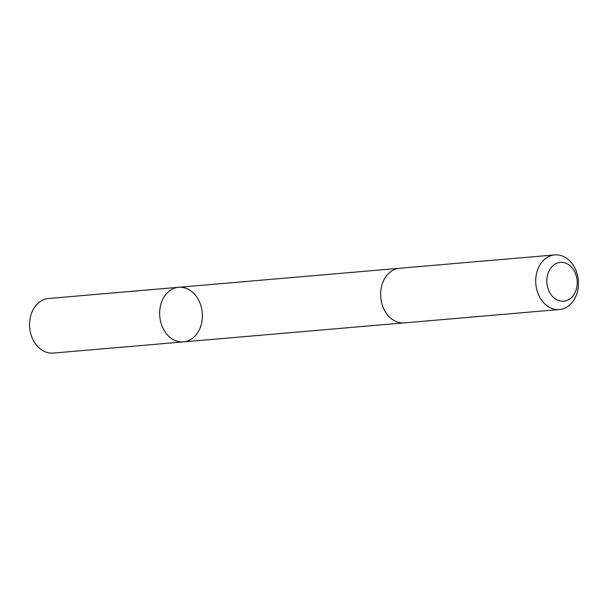 <?xml version="1.0" encoding="UTF-8"?>
<svg xmlns="http://www.w3.org/2000/svg" width="608" height="608" viewBox="0 0 608 608"><rect width="100%" height="100%" fill="white"/><g stroke="black" fill="none" stroke-linecap="round" stroke-linejoin="round"><path stroke-width="0.91" d="M167.603 335.13A27.406 21.333 -94.9 0 1 160.497 305.786A27.406 21.333 -94.9 0 1 178.668 287.28A27.406 21.333 -94.9 0 1 202.266 312.755A27.406 21.333 -94.9 0 1 183.365 341.894A27.406 21.333 -94.9 0 1 167.603 335.13A27.406 21.333 -94.9 0 1 160.497 305.786A27.406 21.333 -94.9 0 1 178.668 287.28L48.579 298.475A27.413 21.333 85.1 0 0 30.4 316.981A27.413 21.333 85.1 0 0 37.506 346.332A27.413 21.333 85.1 0 0 53.276 353.088L183.365 341.894A27.406 21.333 -94.9 0 1 167.603 335.13M554.724 254.912L399.646 268.257A27.413 21.333 85.1 0 0 380.737 297.396A27.413 21.333 85.1 0 0 404.343 322.878L559.421 309.525A27.413 21.333 85.1 0 0 577.6 291.019A27.413 21.333 85.1 0 0 570.494 261.668A27.413 21.333 85.1 0 0 554.724 254.912A27.413 21.333 85.1 0 0 535.823 284.05A27.413 21.333 85.1 0 0 559.421 309.525M571.566 267.178A19.494 15.177 85.1 0 0 546.995 277.962A19.494 15.177 85.1 0 0 567.507 300.238A19.494 15.177 85.1 0 0 571.566 267.178M399.144 268.31L178.668 287.28M403.841 322.909L183.365 341.894"/></g></svg>
